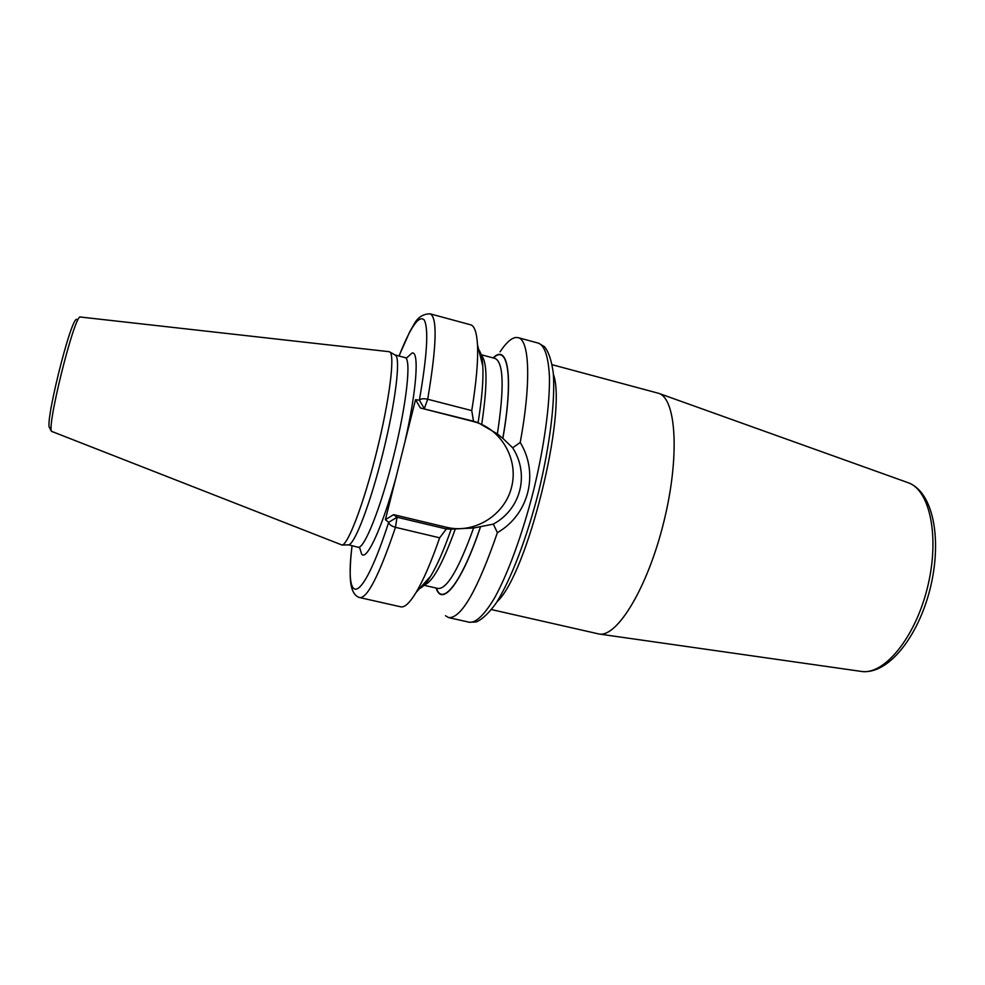 <?xml version="1.0" encoding="UTF-8"?>
<svg xmlns="http://www.w3.org/2000/svg" width="985" height="985" viewBox="0 0 985 985"><rect width="100%" height="100%" fill="white"/><g stroke="black" fill="none" stroke-linecap="round" stroke-linejoin="round"><path stroke-width="1.48" d="M388.976 351.67L389.937 352.039C395.059 355.474 389.494 400.045 376.787 451.216C364.13 502.412 348.247 544.422 342.115 545.062L52.193 431.59C44.694 433.856 75.008 311.543 80.573 317.047L388.976 351.67M395.022 354.945L395.551 355.253C400.76 358.737 395.465 402.557 383.005 452.755C370.594 502.966 354.822 544.188 348.591 544.84L358.072 547.217C364.154 549.544 380.887 507.743 393.815 455.439C406.805 403.148 411.521 358.368 405.057 357.592L405.709 357.727M446.328 528.97L397.029 517.223L393.594 514.65L446.55 527.295L449.419 529.117L446.328 528.97L439.655 537.81L395.465 527.332C391.402 526.162 389.137 524.5 388.681 522.333L385.394 519.674L415.535 399.701L419.376 400.193C420.767 398.679 423.538 398.359 427.687 399.245L471.753 410.597L473.514 421.223L478.094 422.651C481.985 398.445 483.549 379.582 482.798 366.051L477.479 344.688C478.279 360.19 476.371 382.155 471.753 410.597M478.747 349.749C480.926 352.334 482.281 357.777 482.798 366.051M399.06 356.016C410.634 326.724 419.031 314.732 424.227 320.002C428.77 328.547 427.145 355.277 419.376 400.193L424.338 408.627L427.687 399.245C436.7 345.661 437.5 317.195 430.1 313.821L470.596 324.791C474.45 325.813 476.74 332.45 477.479 344.688M449.419 529.117L451.216 529.13C443.976 549.79 437.168 565.415 430.777 576.016C426.456 583.108 422.725 587.282 419.585 588.538M439.655 537.81C431.221 562.053 423.365 580.263 416.113 592.428C409.735 602.906 404.613 607.708 400.735 606.822L359.796 597.6C367.442 598.264 379.336 574.846 395.465 527.344L397.029 517.223L388.681 522.333C361.47 606.464 344.208 607.634 352.039 545.813C350.648 557.448 350.057 567.372 350.217 575.572C350.364 581.852 351.079 595.272 359.796 597.6M500.035 351.854C505.958 342.928 511.215 338.138 515.795 337.473L518.061 337.633C529.462 339.579 531.42 381.971 520.228 442.474L512.643 447.781L502.867 438.374C513.813 376.578 507.94 342.805 493.153 357.912M493.374 357.974C507.915 343.568 513.591 377.255 502.793 438.35L502.867 438.374M451.216 529.13L473.6 528.009L493.325 524.119L497.4 532.639C477.503 590.163 461.263 618.494 448.692 617.607L445.479 615.748M436.146 588.057C442.006 607.474 461.706 583.243 480.458 527M502.793 438.35L497.388 433.929L478.094 422.651M446.55 527.295C474.413 534.129 504.665 515.303 511.56 487.23C518.873 459.244 501.131 428.463 473.256 421.506L420.423 407.987L473.514 421.223M512.643 447.781C529.758 474.364 520.942 509.11 493.325 524.119M385.394 519.674L393.594 514.65M420.423 407.987L415.535 399.701M520.228 442.474C539.251 473.526 528.81 514.626 497.4 532.639M552.191 364.721L658.817 393.36C676.363 398.9 679.97 457.114 663.718 522.296C647.662 587.528 617.299 637.332 599.188 634.044L491.527 609.592M76.99 319.534C71.511 313.575 41.998 433.88 50.444 427.687M404.933 441.896C416.729 390.22 419.376 351.079 412.149 352.987L406.867 357.69M359.722 547.919L361.643 554.112C366.555 561.351 382.045 528.231 395.97 477.577M480.385 526.963C461.83 582.554 442.327 606.809 436.355 588.107M497.388 433.929C504.418 387.425 503.618 362.258 494.999 358.405L480.902 354.649M423.772 585.225L438.005 588.476C446.907 589.264 458.776 569.108 473.6 528.009M481.739 424.178C487.673 384.113 487.427 361.064 481.012 355.031M424.055 584.942C432.058 582.861 442.437 564.282 455.218 529.204M482.625 365.361C482.096 357.974 480.852 352.987 478.907 350.401M420.029 588.045C422.959 586.666 426.382 582.837 430.31 576.545M473.256 421.506L476.432 422.085M518.061 337.633L538.573 343.186C544.791 345.833 548.423 356.989 549.445 376.676C549.938 404.626 544.212 446.661 533.673 490.087C522.727 533.414 508.161 573.258 494.679 597.735C484.583 614.665 476.161 622.852 469.439 622.274L448.692 617.607M553.398 374.312C567.397 412.296 527.184 574.612 497.068 601.675M860.878 671.351L861.555 671.45C884.234 675.082 915.151 637.763 927.439 587.639C939.973 537.564 930.049 490.136 908.293 482.761L907.653 482.527M50.395 427.896C49.188 427.342 50.924 431.442 52.193 431.59M395.551 355.253L389.937 352.039M348.591 544.84L342.115 545.062M395.01 354.945L405.057 357.592M430.777 576.016L416.113 592.428M430.1 313.821C422.861 313.919 417.418 317.564 413.774 324.767L409.723 331.846L399.011 355.991M359.266 547.562L358.072 547.217M538.573 343.186L544.471 346.683C548.682 351.867 551.612 360.67 553.287 373.069C555.355 400.821 549.913 445.158 538.684 491.54C526.938 537.785 511.043 579.451 496.268 602.918C489.003 613.052 482.318 619.393 476.198 621.966L469.439 622.274M599.188 634.044L861.555 671.45C888.088 674.885 918.02 637.307 930.246 588.328C942.288 539.312 933.361 492.106 908.293 482.761L658.817 393.36"/></g></svg>
